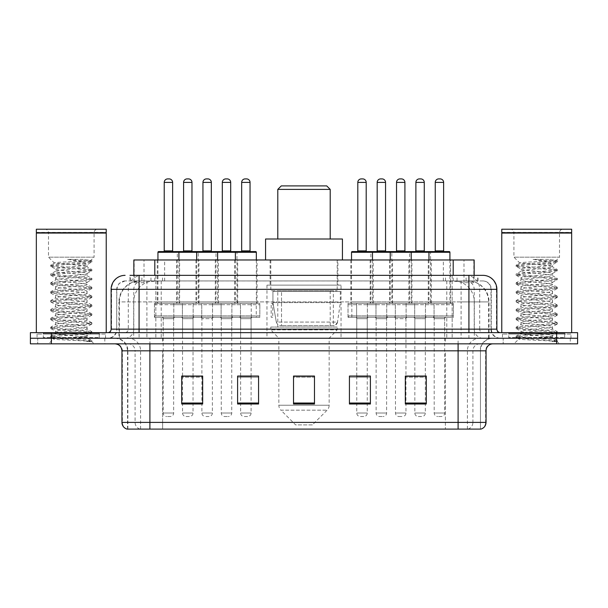 <?xml version="1.0" encoding="UTF-8"?>
<svg xmlns="http://www.w3.org/2000/svg" width="608" height="608" viewBox="0 0 608 608"><rect width="100%" height="100%" fill="white"/><g stroke="black" fill="none" stroke-linecap="round" stroke-linejoin="round"><path stroke-width="0.46" stroke-dasharray="3.04 2.28" d="M341.042 285.129L266.958 285.129L341.042 285.129L341.042 338.246L266.958 338.246L341.042 338.246M266.958 285.129L266.958 338.246M237.682 259.973L215.316 259.973L237.682 259.973L237.682 303.301L215.316 303.301L237.682 303.301M215.316 259.973L215.316 303.301M392.548 259.973L370.181 259.973L392.548 259.973L392.548 303.301L370.181 303.301L392.548 303.301M370.181 259.973L370.181 303.301M431.262 259.973L408.895 259.973L431.262 259.973L431.262 303.301L408.895 303.301L431.262 303.301M408.895 259.973L408.895 303.301M198.96 259.973L176.601 259.973L198.96 259.973L198.96 303.301L176.601 303.301L198.96 303.301M176.601 259.973L176.601 303.301M411.905 259.973L389.538 259.973L411.905 259.973L411.905 303.301L389.538 303.301L411.905 303.301M389.538 259.973L389.538 303.301M450.619 259.973L428.252 259.973L450.619 259.973L450.619 303.301L428.252 303.301L450.619 303.301M428.252 259.973L428.252 303.301M257.04 259.973L234.673 259.973L257.04 259.973L257.04 303.301L234.673 303.301L257.04 303.301M234.673 259.973L234.673 303.301M373.183 259.973L350.824 259.973L373.183 259.973L373.183 303.301L350.824 303.301L373.183 303.301M350.824 259.973L350.824 303.301M218.318 259.973L195.958 259.973L218.318 259.973L218.318 303.301L195.958 303.301L218.318 303.301M195.958 259.973L195.958 303.301M179.603 259.973L157.244 259.973L179.603 259.973L179.603 303.301L157.244 303.301L179.603 303.301M157.244 259.973L157.244 303.301M434.059 303.301L406.098 303.301L434.059 303.301L434.059 317.277L406.098 317.277L434.059 317.277M406.098 303.301L406.098 317.277M395.337 303.301L367.384 303.301L395.337 303.301L395.337 317.277L367.384 317.277L395.337 317.277M367.384 303.301L367.384 317.277M240.472 303.301L212.519 303.301L240.472 303.301L240.472 317.277L212.519 317.277L240.472 317.277M212.519 303.301L212.519 317.277M201.757 303.301L173.804 303.301L201.757 303.301L201.757 317.277L173.804 317.277L201.757 317.277M173.804 303.301L173.804 317.277M221.114 303.301L193.162 303.301L221.114 303.301L221.114 317.277L193.162 317.277L221.114 317.277M193.162 303.301L193.162 317.277M375.98 303.301L348.027 303.301L375.98 303.301L375.98 317.277L348.027 317.277L375.98 317.277M348.027 303.301L348.027 317.277M259.836 303.301L231.876 303.301L259.836 303.301L259.836 317.277L231.876 317.277L259.836 317.277M231.876 303.301L231.876 317.277M453.416 303.301L425.463 303.301L453.416 303.301L453.416 317.277L425.463 317.277L453.416 317.277M425.463 303.301L425.463 317.277M414.702 303.301L386.741 303.301L414.702 303.301L414.702 317.277L386.741 317.277L414.702 317.277M386.741 303.301L386.741 317.277M182.4 303.301L154.447 303.301L182.4 303.301L182.4 317.277L154.447 317.277L182.4 317.277M154.447 303.301L154.447 317.277M231.739 317.277L221.259 317.277L231.739 317.277L231.739 338.246L221.259 338.246L231.739 338.246M221.259 317.277L221.259 338.246M386.604 317.277L376.124 317.277L386.604 317.277L386.604 338.246L376.124 338.246L386.604 338.246M376.124 317.277L376.124 338.246M425.319 317.277L414.838 317.277L425.319 317.277L425.319 338.246L414.838 338.246L425.319 338.246M414.838 317.277L414.838 338.246M193.025 317.277L182.537 317.277L193.025 317.277L193.025 338.246L182.537 338.246L193.025 338.246M182.537 317.277L182.537 338.246M405.962 317.277L395.481 317.277L405.962 317.277L405.962 338.246L395.481 338.246L405.962 338.246M395.481 317.277L395.481 338.246M444.676 317.277L434.196 317.277L444.676 317.277L444.676 338.246L434.196 338.246L444.676 338.246M434.196 317.277L434.196 338.246M251.096 317.277L240.616 317.277L251.096 317.277L251.096 338.246L240.616 338.246L251.096 338.246M240.616 317.277L240.616 338.246M367.247 317.277L356.767 317.277L367.247 317.277L367.247 338.246L356.767 338.246L367.247 338.246M356.767 317.277L356.767 338.246M212.382 317.277L201.902 317.277L212.382 317.277L212.382 338.246L201.902 338.246L212.382 338.246M201.902 317.277L201.902 338.246M173.668 317.277L163.18 317.277L173.668 317.277L173.668 338.246L163.18 338.246L173.668 338.246M163.18 317.277L163.18 338.246M467.522 280.942L460.72 280.942L471.162 281.192C473.792 281.975 474.688 282.477 473.837 282.69L463.98 282.69L458.364 281.489L446.796 280.964L161.204 280.964L149.636 281.489L144.02 282.69L134.163 282.69L133.844 275.348L478.01 275.348L139.072 275.348M474.156 259.973L133.844 259.973M469.969 281.025A20.968 20.968 0 0 1 489.045 301.902L489.045 338.246L118.955 338.246L489.045 338.246M133.844 282.553L138.031 281.025L147.28 280.942L140.478 280.942M138.031 281.025A20.968 20.968 0 0 0 118.955 301.902L119.381 301.902L119.381 338.246M337.896 259.973L270.104 259.973L337.896 259.973L337.896 285.129L270.104 285.129L337.896 285.129M270.104 259.973L270.104 285.129M474.156 275.348L473.837 282.69L473.837 259.973M147.28 280.942L460.72 280.942M272.734 317.277L271.176 317.277L271.176 303.301L272.734 303.301L272.734 317.277L271.176 317.277M272.734 303.301L271.176 303.301M256.257 317.277L251.241 317.277L251.241 303.301L256.257 303.301L256.257 317.277L251.241 317.277M256.257 303.301L251.241 303.301M351.834 317.277L351.834 303.301L356.622 303.301L356.622 317.277L351.834 317.277L356.622 317.277L356.622 303.301L351.834 303.301M129.99 280.942L478.01 280.942L129.99 280.942L129.99 275.348L142.067 275.348A13.976 13.764 -90 0 0 128.303 289.324L128.303 329.156L111.12 329.156M482.904 280.942L125.096 280.942L482.904 280.942A8.383 8.383 0 0 1 491.294 289.324L491.294 329.156L128.303 329.156A3.496 3.443 90 0 1 124.86 332.652L500.376 332.652L124.86 332.652M111.12 289.324L491.294 289.324L116.706 289.324L116.706 329.156A9.082 9.082 0 0 1 107.624 338.246L500.376 338.246L107.624 338.246M564.672 332.652L508.767 332.652L564.672 332.652L564.672 338.246L508.767 338.246L564.672 338.246L564.672 334.05L508.767 334.05L564.672 334.05M508.767 332.652L508.767 334.05M99.233 332.652L43.328 332.652L99.233 332.652L99.233 338.246L43.328 338.246L99.233 338.246L99.233 334.05L43.328 334.05L99.233 334.05M43.328 332.652L43.328 334.05M556.632 343.832L30.4 343.832L30.4 332.652L577.6 332.652L577.6 338.246L556.632 338.246L577.6 338.246L577.6 343.832L556.632 343.832L556.632 338.246L51.368 338.246L556.632 338.246L556.632 332.652M30.4 338.246L51.368 338.246L30.4 338.246M452.17 275.348L452.17 289.324L496.455 289.324A13.976 13.764 90 0 0 482.691 275.348L142.067 275.348M104.827 338.246L104.827 343.832L37.742 343.832L104.827 343.832L37.742 343.832L104.827 343.832L104.827 338.246L37.742 338.246L37.742 343.832L37.742 338.246L104.827 338.246M570.258 338.246L570.258 343.832L503.173 343.832L570.258 343.832L503.173 343.832L570.258 343.832L570.258 338.246L503.173 338.246L503.173 343.832L503.173 338.246L570.258 338.246M105.526 334.05L37.042 334.05L105.526 334.05L105.526 338.246L37.042 338.246L105.526 338.246M37.042 334.05L37.042 338.246M570.958 334.05L502.474 334.05L570.958 334.05L570.958 338.246L502.474 338.246L570.958 338.246M502.474 334.05L502.474 338.246M126.981 429.096L480.457 429.096L480.457 350.824A12.578 12.578 0 0 1 493.042 338.246L114.958 338.246L493.042 338.246M127.543 429.096L127.543 350.824L486.05 350.824M458.098 343.832L114.958 343.832L458.098 343.832M508.767 338.246L564.672 338.246L508.767 338.246M43.328 338.246L99.233 338.246L43.328 338.246M405.331 376.192L426.299 376.192L426.299 404.008L426.299 376.048L426.299 404.008L405.331 404.008L405.331 376.192L405.331 404.008L426.299 404.008L426.299 376.329L426.299 404.008L426.299 377.165L405.331 377.165L405.331 404.008L405.331 376.048L426.299 376.048L405.331 376.048L405.962 376.048L405.962 318.676L395.481 318.676L395.481 413.022A3.496 3.496 0 0 0 398.977 416.518L402.466 416.518L398.977 416.518M370.394 403.036L370.394 376.048L370.394 404.008L349.425 404.008L349.425 376.192L349.425 404.008L370.394 404.008L370.394 376.329L370.394 404.008L370.394 377.165L349.425 377.165L349.425 376.048L349.425 404.008L349.425 376.192L349.425 404.008L349.425 377.165L370.394 377.165L370.394 376.192L370.394 403.036L349.425 403.036L349.425 404.008L370.394 404.008L370.394 376.192L349.425 376.192L349.425 403.036M202.669 376.192L181.701 376.192L181.701 404.008L202.669 404.008L202.669 376.048L202.669 404.008L181.701 404.008L181.701 376.192L181.701 404.008L202.669 404.008L202.669 376.329L202.669 404.008L202.669 377.165L181.701 377.165L181.701 376.048L181.701 404.008L181.701 376.192L181.701 404.008L181.701 377.165L202.669 377.165L202.669 376.048L181.701 376.048L202.669 376.048L201.902 376.048L201.902 318.676L212.382 318.676L212.382 413.022A3.496 3.496 0 0 1 208.886 416.518L205.39 416.518L208.886 416.518M258.575 403.036L258.575 376.048L258.575 404.008L237.606 404.008L237.606 376.192L237.606 404.008L258.575 404.008L258.575 376.329L258.575 404.008L258.575 377.165L237.606 377.165L237.606 376.048L237.606 404.008L237.606 376.192L237.606 404.008L237.606 377.165L258.575 377.165L258.575 376.192L258.575 403.036L237.606 403.036L237.606 404.008L258.575 404.008L258.575 376.192L237.606 376.192L237.606 403.036M314.48 403.036L314.48 376.048L314.48 404.008L293.52 404.008L293.52 376.192L293.52 404.008L314.48 404.008L314.48 376.329L314.48 404.008L314.48 377.165L293.52 377.165L293.52 404.008L293.52 376.048L314.48 376.048L293.52 376.048L314.48 376.048L314.48 403.036L293.52 403.036M480.122 429.096L481.019 429.096M258.575 376.048L237.606 376.048L258.575 376.048M370.394 376.048L349.425 376.048L370.394 376.048M425.319 376.048L414.838 376.048L414.838 318.676L425.319 318.676L425.319 376.048M251.096 376.048L240.616 376.048L240.616 318.676L251.096 318.676L251.096 376.048M193.025 376.048L182.537 376.048L182.537 318.676L193.025 318.676L193.025 376.048M367.247 376.048L356.767 376.048L356.767 318.676L367.247 318.676L367.247 376.048M314.48 377.165L314.48 376.329L314.48 377.165L293.52 377.165L293.52 404.008L314.48 404.008L314.48 377.165M426.299 377.165L426.299 376.329L426.299 377.165L405.331 377.165L405.331 404.008L426.299 404.008L426.299 377.165M314.48 376.192L293.52 376.192M99.932 338.246L42.628 338.246L99.932 338.246A0.699 0.699 0 0 1 99.233 337.546L43.328 337.546L99.233 337.546L99.233 333.351A0.699 0.699 0 0 1 99.932 332.652L42.628 332.652L99.932 332.652M42.628 338.246A0.699 0.699 0 0 0 43.328 337.546L43.328 333.351A0.699 0.699 0 0 0 42.628 332.652M106.225 332.652L36.343 332.652L106.225 332.652M81.632 336.847C71.934 337.554 53.268 338.253 53.443 338.884C51.672 339.88 91.215 340.784 91.854 341.65L81.586 340.244L60.982 338.77L50.677 337.288L53.443 336.551L81.586 334.332L91.755 333.002L87.081 335.624L87.081 336.847L81.632 336.847L87.081 335.624C88.046 334.149 54.515 332.66 55.488 331.185C54.515 329.711 88.046 328.221 87.081 326.747C88.046 325.272 54.515 323.79 55.488 322.308C54.515 320.834 88.046 319.352 87.081 317.87C88.046 316.396 54.515 314.914 55.488 313.432C54.515 311.957 88.046 310.475 87.081 308.993C88.046 307.519 54.515 306.037 55.488 304.562C54.515 303.08 88.046 301.598 87.081 300.124C88.046 298.642 54.515 297.16 55.488 295.686C54.515 294.204 88.046 292.722 87.081 291.247C88.046 289.773 54.515 288.283 55.488 286.809C54.515 285.334 88.046 283.845 87.081 282.37C88.046 280.896 54.515 279.406 55.488 277.932C54.515 276.458 88.046 274.976 87.081 273.494L87.081 275.713C88.046 274.238 54.515 272.756 55.488 271.274C54.515 269.8 88.046 268.318 87.081 266.836C85.295 265.97 78.417 265.073 66.432 264.168L54.363 263.044L48.496 257.176L48.496 232.72L94.073 232.72L48.496 232.72A3.496 3.496 0 0 0 45 229.224L97.561 229.224L45 229.224M91.854 341.65L86.716 341.65L91.755 340.465L81.586 339.135L53.443 336.916L50.677 336.178L60.982 334.696L89.125 332.477L91.884 331.74L81.586 330.258L53.443 328.039L50.677 327.302L60.982 325.82L89.125 323.608L91.884 322.863L81.586 321.389L53.443 319.17L50.677 318.425L60.982 316.95L89.125 314.731L91.884 313.986L81.586 312.512L53.443 310.293L50.677 309.548L60.982 308.074L89.125 305.854L91.884 305.117L81.586 303.635L53.443 301.416L50.677 300.679L60.982 299.197L89.125 296.978L91.884 296.24L81.586 294.758L53.443 292.539L50.677 291.802L60.982 290.32L89.125 288.101L91.884 287.364L81.586 285.882L53.443 283.662L50.677 282.925L60.982 281.443L89.125 279.224L91.884 278.487L81.586 277.005L53.443 274.793L50.677 274.048L60.982 272.574L89.125 270.355L91.884 269.61L81.586 268.136L53.443 265.916L50.677 265.172L54.363 263.044C52.683 262.033 91.709 261.106 91.01 260.232L94.073 257.176L48.496 257.176L94.073 257.176L94.073 232.72A3.496 3.496 0 0 1 97.561 229.224M91.755 333.002L89.125 332.112L60.982 329.893L50.677 328.411L53.443 327.674L81.586 325.455L91.884 323.973L89.125 323.236L60.982 321.016L50.677 319.534L53.443 318.797L81.586 316.578L91.884 315.096L89.125 314.359L60.982 312.14L50.814 310.81L53.443 309.92L81.586 307.701L91.884 306.227L89.125 305.482L60.982 303.263L50.677 301.788L53.443 301.044L81.586 298.824L91.884 297.35L89.125 296.605L60.982 294.386L50.677 292.912L53.443 292.167L81.586 289.955L91.884 288.473L89.125 287.736L60.982 285.517L50.677 284.035L53.443 283.298L81.586 281.078L91.755 279.748L87.081 282.37L87.081 284.59C88.046 283.115 54.515 281.626 55.488 280.151C54.515 278.677 88.046 277.187 87.081 275.713L91.755 278.335M91.755 279.748L89.125 278.859L60.982 276.64L50.677 275.158L53.443 274.421L81.586 272.202L91.755 270.872L87.081 273.494C88.046 272.019 54.515 270.537 55.488 269.055L55.488 271.274L50.814 273.896M91.755 270.872L89.125 269.982L60.982 267.763L50.814 266.433L55.488 269.055C54.515 267.581 88.046 266.099 87.081 264.617L87.081 266.836L91.755 269.466M91.755 288.625L87.081 291.247L87.081 293.466C88.046 291.984 54.515 290.502 55.488 289.028C54.515 287.554 88.046 286.064 87.081 284.59L91.755 287.212M50.814 275.31L55.662 278.13L55.488 280.151L50.814 282.773M91.755 297.494L87.081 300.124L87.081 302.343C88.046 300.861 54.515 299.379 55.488 297.905C54.515 296.423 88.046 294.941 87.081 293.466L91.755 296.088M50.814 284.187L55.662 287.006L55.488 289.028L50.814 291.65M91.755 306.371L87.081 308.993L87.081 311.212C88.046 309.738 54.515 308.256 55.488 306.782C54.515 305.3 88.046 303.818 87.081 302.343L91.755 304.965M50.814 293.064L55.662 295.883L55.488 297.905L50.814 300.527M91.755 315.248L87.081 317.87L87.081 320.089C88.046 318.615 54.515 317.133 55.488 315.651C54.515 314.176 88.046 312.694 87.081 311.212L91.755 313.842M50.814 301.933L55.662 304.76L55.488 306.782L50.814 309.404M91.755 324.125L87.081 326.747L87.081 328.966C88.046 327.492 54.515 326.002 55.488 324.528C54.515 323.053 88.046 321.571 87.081 320.089L91.755 322.711M50.814 310.81L55.662 313.637L55.488 315.651L50.814 318.28M86.716 341.65C89.292 340.837 90.197 340.016 89.437 339.203L83.387 336.847C75.004 335.738 54.659 334.537 55.488 333.404C54.515 331.93 88.046 330.44 87.081 328.966L91.755 331.588M50.814 319.686L55.662 322.506L55.488 324.528L50.814 327.15M83.387 336.847L87.081 336.847L88.867 338.785L91.755 340.465M50.814 328.563L55.662 331.383L55.488 333.404L50.814 336.026M50.814 266.433L53.443 265.544L81.586 263.325L91.755 261.995L86.906 264.822L86.23 264.168C83.972 262.375 77.756 260.771 67.579 259.365L82.969 259.365L91.755 260.589L82.969 259.365M66.432 264.168L86.23 264.168M91.884 340.617L91.884 341.65L94.073 343.832L48.496 343.832L94.073 343.832M50.814 337.44L53.489 338.998L48.496 343.832M36.343 229.224L106.225 229.224M36.343 232.37L106.225 232.37M36.693 232.72L105.876 232.72M36.343 233.069L106.225 233.069M50.814 265.027L60.982 263.697L89.125 261.478L91.755 260.589M91.755 261.995L89.125 261.106L67.579 259.365M277.795 239.005L330.205 239.005L277.795 239.005M312.383 424.901L295.617 424.901L280.888 410.172L327.112 410.172L280.888 410.172A6.992 6.992 0 0 1 278.844 405.232L329.156 405.232A6.992 6.992 0 0 1 327.112 410.172L312.383 424.901L295.617 424.901M329.156 338.246L278.844 338.246L278.844 405.232L329.156 405.232L329.156 338.246L337.197 329.855L270.803 329.855L337.197 329.855L337.197 327.058L270.803 327.058L270.803 329.855L278.844 338.246L329.156 338.246M277.795 290.723L330.205 290.723L277.795 290.723L277.795 327.058L330.205 327.058L277.795 327.058M330.205 290.723L330.205 327.058M270.803 259.973L337.197 259.973L270.803 259.973L270.803 290.723L337.197 290.723L270.803 290.723M337.197 259.973L337.197 290.723M342.433 259.973L265.567 259.973L342.433 259.973M265.567 239.005L342.433 239.005M270.803 327.058L337.197 327.058M277.795 189.392L330.205 189.392M281.284 185.896L326.716 185.896M333.351 291.422L281.519 291.422L333.351 291.422L333.351 325.668L281.512 325.668L333.351 325.668A4.195 4.195 90 0 0 337.508 322.073L276.313 322.073C277.142 324.474 278.874 325.668 281.512 325.668L281.519 291.422L281.519 325.668C278.882 325.675 277.149 324.482 276.313 322.073L272.939 302.602L272.939 291.422L340.343 291.422L340.343 302.602L272.939 302.602L276.313 322.073L337.508 322.073C335.722 325.098 334.339 326.291 333.359 325.668L281.512 325.668L333.359 325.668M340.343 291.422L272.939 291.422L281.519 291.422L272.939 291.422L272.939 302.602L340.343 302.602L337.508 322.073M565.372 338.246L508.068 338.246L565.372 338.246A0.699 0.699 0 0 1 564.672 337.546L508.767 337.546L564.672 337.546L564.672 333.351A0.699 0.699 0 0 1 565.372 332.652L508.068 332.652L565.372 332.652M508.068 338.246A0.699 0.699 0 0 0 508.767 337.546L508.767 333.351A0.699 0.699 0 0 0 508.068 332.652M571.657 332.652L501.775 332.652L571.657 332.652M547.063 336.847C537.373 337.554 518.708 338.253 518.882 338.884C517.104 339.88 556.647 340.784 557.285 341.65L547.018 340.244L526.414 338.77L516.116 337.288L518.875 336.551L547.018 334.332L557.186 333.002L552.512 335.624L552.512 336.847L547.063 336.847L552.512 335.624C553.485 334.149 519.954 332.66 520.919 331.185C519.954 329.711 553.485 328.221 552.512 326.747C553.485 325.272 519.954 323.79 520.919 322.308C519.954 320.834 553.485 319.352 552.512 317.87C553.485 316.396 519.954 314.914 520.919 313.432C519.954 311.957 553.485 310.475 552.512 308.993C553.485 307.519 519.954 306.037 520.919 304.562C519.954 303.08 553.485 301.598 552.512 300.124C553.485 298.642 519.954 297.16 520.919 295.686C519.954 294.204 553.485 292.722 552.512 291.247C553.485 289.773 519.954 288.283 520.919 286.809C519.954 285.334 553.485 283.845 552.512 282.37C553.485 280.896 519.954 279.406 520.919 277.932C519.954 276.458 553.485 274.976 552.512 273.494L552.512 275.713C553.485 274.238 519.954 272.756 520.919 271.274C519.954 269.8 553.485 268.318 552.512 266.836C550.734 265.97 543.848 265.073 531.863 264.168L519.802 263.044L513.927 257.176L513.927 232.72L559.504 232.72L513.927 232.72A3.496 3.496 0 0 0 510.439 229.224L563 229.224L510.439 229.224M557.285 341.65L552.148 341.65L557.186 340.465L547.018 339.135L518.875 336.916L516.116 336.178L526.414 334.696L554.557 332.477L557.323 331.74L547.018 330.258L518.875 328.039L516.116 327.302L526.414 325.82L554.557 323.608L557.323 322.863L547.018 321.389L518.875 319.17L516.116 318.425L526.414 316.95L554.557 314.731L557.323 313.986L547.018 312.512L518.875 310.293L516.116 309.548L526.414 308.074L554.557 305.854L557.323 305.117L547.018 303.635L518.875 301.416L516.116 300.679L526.414 299.197L554.557 296.978L557.323 296.24L547.018 294.758L518.875 292.539L516.116 291.802L526.414 290.32L554.557 288.101L557.323 287.364L547.018 285.882L518.875 283.662L516.116 282.925L526.414 281.443L554.557 279.224L557.323 278.487L547.018 277.005L518.875 274.793L516.116 274.048L526.414 272.574L554.557 270.355L557.323 269.61L547.018 268.136L518.875 265.916L516.116 265.172L519.802 263.044C518.115 262.033 557.141 261.106 556.449 260.232L559.504 257.176L513.927 257.176L559.504 257.176L559.504 232.72A3.496 3.496 0 0 1 563 229.224M557.186 333.002L554.557 332.112L526.414 329.893L516.116 328.411L518.875 327.674L547.018 325.455L557.323 323.973L554.557 323.236L526.414 321.016L516.116 319.534L518.875 318.797L547.018 316.578L557.323 315.096L554.557 314.359L526.414 312.14L516.245 310.81L518.875 309.92L547.018 307.701L557.323 306.227L554.557 305.482L526.414 303.263L516.116 301.788L518.875 301.044L547.018 298.824L557.323 297.35L554.557 296.605L526.414 294.386L516.116 292.912L518.875 292.167L547.018 289.955L557.323 288.473L554.557 287.736L526.414 285.517L516.116 284.035L518.875 283.298L547.018 281.078L557.186 279.748L552.512 282.37L552.512 284.59C553.485 283.115 519.954 281.626 520.919 280.151C519.954 278.677 553.485 277.187 552.512 275.713L557.186 278.335M557.186 279.748L554.557 278.859L526.414 276.64L516.116 275.158L518.875 274.421L547.018 272.202L557.186 270.872L552.512 273.494C553.485 272.019 519.954 270.537 520.919 269.055L520.919 271.274L516.245 273.896M557.186 270.872L554.557 269.982L526.414 267.763L516.245 266.433L520.919 269.055C519.954 267.581 553.485 266.099 552.512 264.617L552.512 266.836L557.186 269.466M557.186 288.625L552.512 291.247L552.512 293.466C553.485 291.984 519.954 290.502 520.919 289.028C519.954 287.554 553.485 286.064 552.512 284.59L557.186 287.212M516.245 275.31L521.094 278.13L520.919 280.151L516.245 282.773M557.186 297.494L552.512 300.124L552.512 302.343C553.485 300.861 519.954 299.379 520.919 297.905C519.954 296.423 553.485 294.941 552.512 293.466L557.186 296.088M516.245 284.187L521.094 287.006L520.919 289.028L516.245 291.65M557.186 306.371L552.512 308.993L552.512 311.212C553.485 309.738 519.954 308.256 520.919 306.782C519.954 305.3 553.485 303.818 552.512 302.343L557.186 304.965M516.245 293.064L521.094 295.883L520.919 297.905L516.245 300.527M557.186 315.248L552.512 317.87L552.512 320.089C553.485 318.615 519.954 317.133 520.919 315.651C519.954 314.176 553.485 312.694 552.512 311.212L557.186 313.842M516.245 301.933L521.094 304.76L520.919 306.782L516.245 309.404M557.186 324.125L552.512 326.747L552.512 328.966C553.485 327.492 519.954 326.002 520.919 324.528C519.954 323.053 553.485 321.571 552.512 320.089L557.186 322.711M516.245 310.81L521.094 313.637L520.919 315.651L516.245 318.28M552.148 341.65C554.724 340.837 555.636 340.016 554.868 339.203L548.826 336.847C540.436 335.738 520.098 334.537 520.919 333.404C519.954 331.93 553.485 330.44 552.512 328.966L557.186 331.588M516.245 319.686L521.094 322.506L520.919 324.528L516.245 327.15M548.826 336.847L552.512 336.847L554.298 338.785L557.186 340.465M516.245 328.563L521.094 331.383L520.919 333.404L516.245 336.026M516.245 266.433L518.875 265.544L547.018 263.325L557.186 261.995L552.338 264.822L551.669 264.168C549.404 262.375 543.187 260.771 533.018 259.365L548.401 259.365L557.186 260.589L548.401 259.365M531.863 264.168L551.669 264.168M557.323 340.617L557.323 341.65L559.504 343.832L513.927 343.832L559.504 343.832M516.245 337.44L518.928 338.998L513.927 343.832M501.775 229.224L571.657 229.224M501.775 232.37L571.657 232.37M502.124 232.72L571.307 232.72M501.775 233.069L571.657 233.069M516.245 265.027L526.414 263.697L554.557 261.478L557.186 260.589M557.186 261.995L554.557 261.106L533.018 259.365M178.205 251.583L158.642 251.583M173.318 251.583L163.529 251.583L173.318 251.583M169.123 178.904L167.724 178.904M175.058 317.277L161.781 317.277L175.058 317.277A1.398 1.398 0 0 0 173.668 318.676L173.668 413.022A3.496 3.496 0 0 1 170.172 416.518L166.676 416.518L170.172 416.518M161.781 317.277A1.398 1.398 0 0 1 163.18 318.676L163.18 413.022A3.496 3.496 0 0 0 166.676 416.518M181.002 317.277L155.846 317.277L181.002 317.277A1.398 1.398 0 0 0 182.4 315.879L154.447 315.879L182.4 315.879L182.4 304.699A1.398 1.398 0 0 0 181.002 303.301L155.846 303.301L181.002 303.301M155.846 317.277A1.398 1.398 0 0 1 154.447 315.879L154.447 304.699A1.398 1.398 0 0 1 155.846 303.301M178.904 259.973L178.904 301.902A1.398 1.398 0 0 0 180.302 303.301L156.545 303.301L180.302 303.301M157.943 259.973L157.943 301.902A1.398 1.398 0 0 1 156.545 303.301M216.927 251.583L197.357 251.583M212.032 251.583L202.244 251.583L212.032 251.583M207.837 178.904L206.439 178.904M213.78 317.277A1.398 1.398 0 0 0 212.382 318.676L201.902 318.676A1.398 1.398 0 0 0 200.503 317.277L213.78 317.277L200.503 317.277M219.716 317.277L194.56 317.277L219.716 317.277A1.398 1.398 0 0 0 221.114 315.879L193.162 315.879L221.114 315.879L221.114 304.699A1.398 1.398 0 0 0 219.716 303.301L194.56 303.301L219.716 303.301M194.56 317.277A1.398 1.398 0 0 1 193.162 315.879L193.162 304.699A1.398 1.398 0 0 1 194.56 303.301M217.618 259.973L217.618 301.902A1.398 1.398 0 0 0 219.017 303.301L195.259 303.301L219.017 303.301M196.658 259.973L196.658 301.902A1.398 1.398 0 0 1 195.259 303.301M201.902 376.192L201.902 413.022A3.496 3.496 0 0 0 205.39 416.518M255.641 251.583L236.071 251.583M250.747 251.583L240.966 251.583L250.747 251.583M246.552 178.904L245.153 178.904M252.495 317.277A1.398 1.398 0 0 0 251.096 318.676L240.616 318.676A1.398 1.398 0 0 0 239.218 317.277L252.495 317.277L239.218 317.277M258.438 317.277L233.274 317.277L258.438 317.277A1.398 1.398 0 0 0 259.836 315.879L231.876 315.879L259.836 315.879L259.836 304.699A1.398 1.398 0 0 0 258.438 303.301L233.274 303.301L258.438 303.301M233.274 317.277A1.398 1.398 0 0 1 231.876 315.879L231.876 304.699A1.398 1.398 0 0 1 233.274 303.301M256.34 259.973L256.34 301.902A1.398 1.398 0 0 0 257.739 303.301L233.974 303.301L257.739 303.301M235.372 259.973L235.372 301.902A1.398 1.398 0 0 1 233.974 303.301M251.096 376.192L251.096 413.022A3.496 3.496 0 0 1 247.6 416.518L244.112 416.518L247.6 416.518M240.616 376.192L240.616 413.022A3.496 3.496 0 0 0 244.112 416.518M371.792 251.583L352.222 251.583M366.898 251.583L357.116 251.583L366.898 251.583M362.702 178.904L361.304 178.904M368.646 317.277A1.398 1.398 0 0 0 367.247 318.676L356.767 318.676A1.398 1.398 0 0 0 355.368 317.277L368.646 317.277L355.368 317.277M374.581 317.277L349.425 317.277L374.581 317.277A1.398 1.398 0 0 0 375.98 315.879L348.027 315.879L375.98 315.879L375.98 304.699A1.398 1.398 0 0 0 374.581 303.301L349.425 303.301L374.581 303.301M349.425 317.277A1.398 1.398 0 0 1 348.027 315.879L348.027 304.699A1.398 1.398 0 0 1 349.425 303.301M372.484 259.973L372.484 301.902A1.398 1.398 0 0 0 373.882 303.301L350.124 303.301L373.882 303.301M351.523 259.973L351.523 301.902A1.398 1.398 0 0 1 350.124 303.301M367.247 376.192L367.247 413.022A3.496 3.496 0 0 1 363.751 416.518L360.255 416.518L363.751 416.518M356.767 376.192L356.767 413.022A3.496 3.496 0 0 0 360.255 416.518M410.506 251.583L390.936 251.583M405.612 251.583L395.831 251.583L405.612 251.583M401.417 178.904L400.018 178.904M407.36 317.277A1.398 1.398 0 0 0 405.962 318.676L395.481 318.676A1.398 1.398 0 0 0 394.083 317.277L407.36 317.277L394.083 317.277M413.303 317.277L388.14 317.277L413.303 317.277A1.398 1.398 0 0 0 414.702 315.879L386.741 315.879L414.702 315.879L414.702 304.699A1.398 1.398 0 0 0 413.303 303.301L388.14 303.301L413.303 303.301M388.14 317.277A1.398 1.398 0 0 1 386.741 315.879L386.741 304.699A1.398 1.398 0 0 1 388.14 303.301M411.206 259.973L411.206 301.902A1.398 1.398 0 0 0 412.604 303.301L388.839 303.301L412.604 303.301M390.237 259.973L390.237 301.902A1.398 1.398 0 0 1 388.839 303.301M405.962 376.192L405.962 413.022A3.496 3.496 0 0 1 402.466 416.518M449.221 251.583L429.651 251.583M444.326 251.583L434.545 251.583L444.326 251.583M440.139 178.904L438.74 178.904M446.074 317.277L432.797 317.277L446.074 317.277A1.398 1.398 0 0 0 444.676 318.676L444.676 413.022A3.496 3.496 0 0 1 441.188 416.518L437.692 416.518L441.188 416.518M432.797 317.277A1.398 1.398 0 0 1 434.196 318.676L434.196 413.022A3.496 3.496 0 0 0 437.692 416.518M452.018 317.277L426.862 317.277L452.018 317.277A1.398 1.398 0 0 0 453.416 315.879L425.463 315.879L453.416 315.879L453.416 304.699A1.398 1.398 0 0 0 452.018 303.301L426.862 303.301L452.018 303.301M426.862 317.277A1.398 1.398 0 0 1 425.463 315.879L425.463 304.699A1.398 1.398 0 0 1 426.862 303.301M449.92 259.973L449.92 301.902A1.398 1.398 0 0 0 451.318 303.301L427.553 303.301L451.318 303.301M428.952 259.973L428.952 301.902A1.398 1.398 0 0 1 427.553 303.301M157.943 252.282L198.261 252.282A0.699 0.699 0 0 0 197.562 251.583L178 251.583A0.699 0.699 0 0 0 177.3 252.282L177.3 301.902A1.398 1.398 0 0 1 175.902 303.301L199.66 303.301L175.902 303.301M182.886 251.583L192.675 251.583L182.886 251.583M181.138 317.277A1.398 1.398 0 0 1 182.537 318.676L193.025 318.676A1.398 1.398 0 0 1 194.423 317.277L181.138 317.277L194.423 317.277M175.203 317.277L200.359 317.277L175.203 317.277A1.398 1.398 0 0 1 173.804 315.879L201.757 315.879L173.804 315.879L173.804 304.699A1.398 1.398 0 0 1 175.203 303.301L200.359 303.301L175.203 303.301M200.359 317.277A1.398 1.398 0 0 0 201.757 315.879L201.757 304.699A1.398 1.398 0 0 0 200.359 303.301M256.34 252.282L235.372 252.282L236.983 252.282L236.983 301.902L216.015 301.902L216.015 252.282L236.983 252.282A0.699 0.699 0 0 0 236.284 251.583L216.714 251.583A0.699 0.699 0 0 0 216.015 252.282L196.658 252.282L198.261 252.282L198.261 301.902A1.398 1.398 0 0 0 199.66 303.301M182.537 376.192L182.537 413.022A3.496 3.496 0 0 0 186.033 416.518L189.529 416.518L186.033 416.518M193.025 376.192L193.025 413.022A3.496 3.496 0 0 1 189.529 416.518M188.48 178.904L187.082 178.904M221.608 251.583L231.39 251.583L221.608 251.583M219.86 317.277L233.138 317.277L219.86 317.277A1.398 1.398 0 0 1 221.259 318.676L221.259 413.022A3.496 3.496 0 0 0 224.747 416.518L228.243 416.518L224.747 416.518M233.138 317.277A1.398 1.398 0 0 0 231.739 318.676L231.739 413.022A3.496 3.496 0 0 1 228.243 416.518M213.917 317.277L239.073 317.277L213.917 317.277A1.398 1.398 0 0 1 212.519 315.879L240.472 315.879L212.519 315.879L212.519 304.699A1.398 1.398 0 0 1 213.917 303.301L239.073 303.301L213.917 303.301M239.073 317.277A1.398 1.398 0 0 0 240.472 315.879L240.472 304.699A1.398 1.398 0 0 0 239.073 303.301M238.382 303.301A1.398 1.398 0 0 1 236.983 301.902L216.015 301.902A1.398 1.398 0 0 1 214.616 303.301L238.382 303.301L214.616 303.301M227.194 178.904L225.796 178.904M351.523 252.282L391.848 252.282A0.699 0.699 0 0 0 391.149 251.583L371.579 251.583A0.699 0.699 0 0 0 370.88 252.282L370.88 301.902A1.398 1.398 0 0 1 369.482 303.301L393.247 303.301L369.482 303.301M376.474 251.583L386.255 251.583L376.474 251.583M374.726 317.277L388.003 317.277L374.726 317.277A1.398 1.398 0 0 1 376.124 318.676L376.124 413.022A3.496 3.496 0 0 0 379.612 416.518L383.108 416.518L379.612 416.518M388.003 317.277A1.398 1.398 0 0 0 386.604 318.676L386.604 413.022A3.496 3.496 0 0 1 383.108 416.518M368.782 317.277L393.938 317.277L368.782 317.277A1.398 1.398 0 0 1 367.384 315.879L395.337 315.879L367.384 315.879L367.384 304.699A1.398 1.398 0 0 1 368.782 303.301L393.938 303.301L368.782 303.301M393.938 317.277A1.398 1.398 0 0 0 395.337 315.879L395.337 304.699A1.398 1.398 0 0 0 393.938 303.301M449.92 252.282L428.952 252.282L430.563 252.282L430.563 301.902L409.594 301.902L409.594 252.282L430.563 252.282A0.699 0.699 0 0 0 429.864 251.583L410.294 251.583A0.699 0.699 0 0 0 409.594 252.282L390.237 252.282L391.848 252.282L391.848 301.902A1.398 1.398 0 0 0 393.247 303.301M382.06 178.904L380.661 178.904M415.188 251.583L424.969 251.583L415.188 251.583M413.44 317.277A1.398 1.398 0 0 1 414.838 318.676L425.319 318.676A1.398 1.398 0 0 1 426.717 317.277L413.44 317.277L426.717 317.277M407.497 317.277L432.66 317.277L407.497 317.277A1.398 1.398 0 0 1 406.098 315.879L434.059 315.879L406.098 315.879L406.098 304.699A1.398 1.398 0 0 1 407.497 303.301L432.66 303.301L407.497 303.301M432.66 317.277A1.398 1.398 0 0 0 434.059 315.879L434.059 304.699A1.398 1.398 0 0 0 432.66 303.301M431.961 303.301A1.398 1.398 0 0 1 430.563 301.902L409.594 301.902A1.398 1.398 0 0 1 408.196 303.301L431.961 303.301L408.196 303.301M414.838 376.192L414.838 413.022A3.496 3.496 0 0 0 418.334 416.518L421.823 416.518L418.334 416.518M425.319 376.192L425.319 413.022A3.496 3.496 0 0 1 421.823 416.518M420.782 178.904L419.383 178.904M134.163 282.69L134.163 259.973M136.838 281.192A20.968 20.649 -90 0 0 119.381 301.902L489.045 301.902L461.084 301.902L461.084 338.246M488.619 338.246L488.619 301.902A20.968 20.649 90 0 0 471.162 281.192M146.916 280.942L146.916 301.902L118.955 301.902L118.955 338.246M446.796 280.964L446.796 338.246M458.364 281.489A20.968 20.649 90 0 1 474.324 301.902L474.324 338.246M161.204 280.964L161.204 338.246M149.636 281.489A20.968 20.649 -90 0 0 133.676 301.902L133.676 338.246M461.084 280.942L461.084 301.902L146.916 301.902L146.916 338.246M154.804 280.987L154.804 275.348M144.02 282.69L144.02 259.973M164.662 280.987L164.662 259.973M443.338 280.987L443.338 259.973M463.98 282.69L463.98 259.973M453.196 280.987L453.196 275.348M150.959 280.942L150.959 275.348M125.096 280.942L119.024 283.533L116.842 287.82L116.706 329.156L468.928 329.156L468.928 280.942M155.83 275.348L155.83 329.156L117.048 329.156A9.082 8.945 90 0 1 108.102 338.246M468.928 338.246L468.928 329.156L491.294 329.156C491.834 334.674 494.859 337.706 500.376 338.246M496.88 329.156L496.455 329.156L496.455 289.324L496.88 289.324M51.368 332.652L51.368 343.832M125.309 275.348A13.976 13.764 -90 0 0 111.545 289.324L111.545 329.156A3.496 3.443 90 0 1 108.102 332.652M465.933 275.348A13.976 13.764 90 0 1 479.697 289.324L479.697 329.156L452.17 329.156L452.17 332.652M499.898 332.652A3.496 3.443 -90 0 1 496.455 329.156L479.697 329.156A3.496 3.443 -90 0 0 483.14 332.652M125.309 280.942A8.383 8.261 -90 0 0 117.048 289.324L452.17 289.324L452.17 329.156L155.83 329.156L155.83 332.652M155.83 280.942L155.83 338.246M142.067 280.942A8.383 8.261 -90 0 0 133.806 289.324L133.806 329.156A9.082 8.945 90 0 1 124.86 338.246M139.072 280.942L139.072 338.246M482.691 280.942A8.383 8.261 90 0 1 490.952 289.324L490.952 329.156A9.082 8.945 -90 0 0 499.898 338.246M465.933 280.942A8.383 8.261 90 0 1 474.194 289.324L474.194 329.156A9.082 8.945 -90 0 0 483.14 338.246M452.17 280.942L452.17 338.246M130.31 280.942L130.31 275.348M141.892 280.942L141.892 275.348M162.541 280.942L162.541 275.348M445.459 280.942L445.459 275.348M466.108 280.942L466.108 275.348M477.69 280.942L477.69 275.348M457.041 280.942L457.041 275.348M467.955 429.096A6.992 6.886 90 0 0 472.91 422.385L162.617 422.385L162.617 350.824L445.383 350.824L445.383 429.096L445.383 350.824L480.122 350.824A12.578 12.388 -90 0 1 492.51 338.246M149.902 429.096L149.902 350.824L127.543 350.824C126.798 343.186 122.603 338.99 114.958 338.246M140.045 429.096A6.992 6.886 -90 0 1 135.09 422.385L135.09 350.824L162.617 350.824L162.617 429.096L162.617 422.385L121.95 422.385M121.95 350.824L135.09 350.824A6.992 6.886 90 0 0 128.212 343.832M127.33 429.096A6.992 6.886 -90 0 1 122.375 422.385L122.375 350.824A6.992 6.886 90 0 0 115.49 343.832M480.67 429.096A6.992 6.886 90 0 0 485.625 422.385L472.91 422.385L472.91 350.824A6.992 6.886 -90 0 1 479.788 343.832M486.05 422.385L485.625 422.385L485.625 350.824A6.992 6.886 -90 0 1 492.51 343.832M162.617 338.246L162.617 343.832M445.383 338.246L445.383 343.832M467.4 429.096L467.4 350.824A12.578 12.388 -90 0 1 479.788 338.246M480.457 429.096L480.457 350.824L149.902 350.824L149.902 338.246M458.098 429.096L458.098 338.246M127.878 429.096L127.878 350.824A12.578 12.388 90 0 0 115.49 338.246M140.6 429.096L140.6 350.824A12.578 12.388 90 0 0 128.212 338.246M202.669 403.036L181.701 403.036M426.299 403.036L405.331 403.036M99.233 333.351L43.328 333.351L99.233 333.351M564.672 333.351L508.767 333.351L564.672 333.351M164.228 182.4L172.619 182.4M173.668 318.676L163.18 318.676L173.668 318.676M154.447 304.699L182.4 304.699L154.447 304.699M157.943 301.902L178.904 301.902L157.943 301.902M172.619 250.884L164.228 250.884M173.668 413.022L163.18 413.022L173.668 413.022M202.943 182.4L211.333 182.4M193.162 304.699L221.114 304.699L193.162 304.699M196.658 301.902L217.618 301.902L196.658 301.902M211.333 250.884L202.943 250.884M212.382 413.022L201.902 413.022L212.382 413.022M241.665 182.4L250.048 182.4M231.876 304.699L259.836 304.699L231.876 304.699M235.372 301.902L256.34 301.902L235.372 301.902M250.048 250.884L241.665 250.884M251.096 413.022L240.616 413.022L251.096 413.022M357.808 182.4L366.198 182.4M348.027 304.699L375.98 304.699L348.027 304.699M351.523 301.902L372.484 301.902L351.523 301.902M366.198 250.884L357.808 250.884M367.247 413.022L356.767 413.022L367.247 413.022M396.53 182.4L404.913 182.4M386.741 304.699L414.702 304.699L386.741 304.699M390.237 301.902L411.206 301.902L390.237 301.902M404.913 250.884L396.53 250.884M405.962 413.022L395.481 413.022L405.962 413.022M435.244 182.4L443.627 182.4M444.676 318.676L434.196 318.676L444.676 318.676M425.463 304.699L453.416 304.699L425.463 304.699M428.952 301.902L449.92 301.902L428.952 301.902M443.627 250.884L435.244 250.884M444.676 413.022L434.196 413.022L444.676 413.022M191.976 250.884L183.586 250.884M201.757 304.699L173.804 304.699L201.757 304.699M198.261 301.902L177.3 301.902L198.261 301.902M182.537 413.022L193.025 413.022L182.537 413.022M183.586 182.4L191.976 182.4M230.69 250.884L222.308 250.884M221.259 318.676L231.739 318.676L221.259 318.676M240.472 304.699L212.519 304.699L240.472 304.699M221.259 413.022L231.739 413.022L221.259 413.022M222.308 182.4L230.69 182.4M385.556 250.884L377.173 250.884M376.124 318.676L386.604 318.676L376.124 318.676M395.337 304.699L367.384 304.699L395.337 304.699M391.848 301.902L370.88 301.902L391.848 301.902M376.124 413.022L386.604 413.022L376.124 413.022M377.173 182.4L385.556 182.4M424.27 250.884L415.887 250.884M434.059 304.699L406.098 304.699L434.059 304.699M414.838 413.022L425.319 413.022L414.838 413.022M415.887 182.4L424.27 182.4M251.233 303.301L251.233 317.277M478.01 280.942L478.01 275.348M50.677 336.178L50.677 337.288M91.884 331.74L91.884 332.85M50.677 327.302L50.677 328.411M91.884 322.863L91.884 323.973M50.677 318.425L50.677 319.534M91.884 313.986L91.884 315.096M50.677 309.548L50.677 310.658M91.884 305.117L91.884 306.227M50.677 300.679L50.677 301.788M91.884 296.24L91.884 297.35M50.677 291.802L50.677 292.912M91.884 287.364L91.884 288.473M50.677 282.925L50.677 284.035M91.884 278.487L91.884 279.596M50.677 274.048L50.677 275.158M91.884 269.61L91.884 270.72M50.677 265.172L50.677 266.281M91.884 260.733L91.884 261.843M516.116 336.178L516.116 337.288M557.323 331.74L557.323 332.85M516.116 327.302L516.116 328.411M557.323 322.863L557.323 323.973M516.116 318.425L516.116 319.534M557.323 313.986L557.323 315.096M516.116 309.548L516.116 310.658M557.323 305.117L557.323 306.227M516.116 300.679L516.116 301.788M557.323 296.24L557.323 297.35M516.116 291.802L516.116 292.912M557.323 287.364L557.323 288.473M516.116 282.925L516.116 284.035M557.323 278.487L557.323 279.596M516.116 274.048L516.116 275.158M557.323 269.61L557.323 270.72M516.116 265.172L516.116 266.281M557.323 260.733L557.323 261.843"/><path stroke-width="0.91" d="M129.99 275.348L139.072 275.348L129.99 275.348L133.844 275.348L133.844 259.973L474.156 259.973L474.156 275.348M125.096 275.348A13.976 13.976 0 0 0 111.12 289.324L111.12 329.156A3.496 3.496 0 0 1 107.624 332.652M482.904 275.348A13.976 13.976 0 0 1 496.88 289.324L139.072 289.324L139.072 275.348L482.691 275.348M496.88 289.324L496.88 329.156C497.093 331.284 498.256 332.447 500.376 332.652M51.368 332.652L30.4 332.652L30.4 338.246L51.368 338.246L30.4 338.246L30.4 343.832L51.368 343.832L51.368 338.246L556.632 338.246L51.368 338.246L51.368 332.652L556.632 332.652L556.632 338.246L577.6 338.246L556.632 338.246L556.632 343.832L51.368 343.832M556.632 343.832L577.6 343.832L577.6 332.652L556.632 332.652M486.05 422.385C485.86 425.737 484.181 427.971 481.019 429.096L458.098 429.096L458.098 422.385L486.05 422.385L486.05 350.824A6.992 6.992 0 0 1 493.042 343.832M458.098 429.096L126.981 429.096A6.992 6.992 0 0 1 121.95 422.385L121.95 350.824C121.532 346.575 119.206 344.25 114.958 343.832M426.299 404.008L426.299 376.048L405.331 376.048L405.331 404.008L426.299 404.008M370.394 404.008L370.394 376.048L349.425 376.048L349.425 404.008L370.394 404.008M202.669 404.008L202.669 376.048L181.701 376.048L181.701 404.008L202.669 404.008M258.575 404.008L258.575 376.048L237.606 376.048L237.606 404.008L258.575 404.008M314.48 404.008L314.48 376.048L293.52 376.048L293.52 404.008L314.48 404.008M405.331 376.192L425.319 376.192M414.838 376.192L405.962 376.192M240.616 376.192L251.096 376.192M201.902 376.192L193.025 376.192M182.537 376.192L202.669 376.192M356.767 376.192L367.247 376.192M314.48 376.192L293.52 376.192M36.343 233.069L106.225 233.069L36.343 233.069L36.343 332.652M106.225 233.069L106.225 332.652M105.876 232.72L36.693 232.72M106.225 232.37L106.225 229.224L36.343 229.224L36.343 232.37M277.795 189.392L330.205 189.392L326.716 185.896L281.284 185.896L277.795 189.392L277.795 239.005M330.205 189.392L330.205 239.005M342.433 259.973L342.433 239.005L265.567 239.005L265.567 259.973M501.775 233.069L571.657 233.069L501.775 233.069L501.775 332.652M571.657 233.069L571.657 332.652M571.307 232.72L502.124 232.72M571.657 232.37L571.657 229.224L501.775 229.224L501.775 232.37M235.372 259.973L235.372 252.282A0.699 0.699 0 0 1 236.071 251.583L255.641 251.583A0.699 0.699 0 0 1 256.34 252.282L157.943 252.282A0.699 0.699 0 0 1 158.642 251.583L178.205 251.583A0.699 0.699 0 0 1 178.904 252.282L178.904 259.973M172.619 182.4L164.228 182.4A3.496 3.496 0 0 1 167.724 178.904L169.123 178.904A3.496 3.496 0 0 1 172.619 182.4L172.619 250.884A0.699 0.699 0 0 0 173.318 251.583M164.228 182.4L164.228 250.884A0.699 0.699 0 0 1 163.529 251.583M157.943 252.282L157.943 259.973M196.658 259.973L196.658 252.282A0.699 0.699 0 0 1 197.357 251.583L216.927 251.583A0.699 0.699 0 0 1 217.618 252.282L217.618 259.973M211.333 182.4L202.943 182.4A3.496 3.496 0 0 1 206.439 178.904L207.837 178.904A3.496 3.496 0 0 1 211.333 182.4L211.333 250.884A0.699 0.699 0 0 0 212.032 251.583M202.943 182.4L202.943 250.884A0.699 0.699 0 0 1 202.244 251.583M250.048 182.4L241.665 182.4A3.496 3.496 0 0 1 245.153 178.904L246.552 178.904A3.496 3.496 0 0 1 250.048 182.4L250.048 250.884A0.699 0.699 0 0 0 250.747 251.583M241.665 182.4L241.665 250.884A0.699 0.699 0 0 1 240.966 251.583M256.34 252.282L256.34 259.973M428.952 259.973L428.952 252.282A0.699 0.699 0 0 1 429.651 251.583L449.221 251.583A0.699 0.699 0 0 1 449.92 252.282L351.523 252.282A0.699 0.699 0 0 1 352.222 251.583L371.792 251.583A0.699 0.699 0 0 1 372.484 252.282L372.484 259.973M366.198 182.4L357.808 182.4A3.496 3.496 0 0 1 361.304 178.904L362.702 178.904A3.496 3.496 0 0 1 366.198 182.4L366.198 250.884A0.699 0.699 0 0 0 366.898 251.583M357.808 182.4L357.808 250.884A0.699 0.699 0 0 1 357.116 251.583M351.523 252.282L351.523 259.973M390.237 259.973L390.237 252.282A0.699 0.699 0 0 1 390.936 251.583L410.506 251.583A0.699 0.699 0 0 1 411.206 252.282L411.206 259.973M404.913 182.4L396.53 182.4A3.496 3.496 0 0 1 400.018 178.904L401.417 178.904A3.496 3.496 0 0 1 404.913 182.4L404.913 250.884A0.699 0.699 0 0 0 405.612 251.583M396.53 182.4L396.53 250.884A0.699 0.699 0 0 1 395.831 251.583M443.627 182.4L435.244 182.4A3.496 3.496 0 0 1 438.74 178.904L440.139 178.904A3.496 3.496 0 0 1 443.627 182.4L443.627 250.884A0.699 0.699 0 0 0 444.326 251.583M435.244 182.4L435.244 250.884A0.699 0.699 0 0 1 434.545 251.583M449.92 252.282L449.92 259.973M197.562 251.583L178 251.583M183.586 182.4A3.496 3.496 0 0 1 187.082 178.904L188.48 178.904A3.496 3.496 0 0 1 191.976 182.4L183.586 182.4L183.586 250.884A0.699 0.699 0 0 1 182.886 251.583M191.976 182.4L191.976 250.884A0.699 0.699 0 0 0 192.675 251.583M236.284 251.583L216.714 251.583M222.308 182.4A3.496 3.496 0 0 1 225.796 178.904L227.194 178.904A3.496 3.496 0 0 1 230.69 182.4L222.308 182.4L222.308 250.884A0.699 0.699 0 0 1 221.608 251.583M230.69 182.4L230.69 250.884A0.699 0.699 0 0 0 231.39 251.583M391.149 251.583L371.579 251.583M377.173 182.4A3.496 3.496 0 0 1 380.661 178.904L382.06 178.904A3.496 3.496 0 0 1 385.556 182.4L377.173 182.4L377.173 250.884A0.699 0.699 0 0 1 376.474 251.583M385.556 182.4L385.556 250.884A0.699 0.699 0 0 0 386.255 251.583M429.864 251.583L410.294 251.583M415.887 182.4A3.496 3.496 0 0 1 419.383 178.904L420.782 178.904A3.496 3.496 0 0 1 424.27 182.4L415.887 182.4L415.887 250.884A0.699 0.699 0 0 1 415.188 251.583M424.27 182.4L424.27 250.884A0.699 0.699 0 0 0 424.969 251.583M154.804 275.348L154.804 259.973M453.196 275.348L453.196 259.973M139.072 332.652L139.072 289.324L111.12 289.324M111.12 329.156L496.88 329.156M468.928 275.348L468.928 332.652M458.098 343.832L458.098 350.824L121.95 350.824M486.05 350.824L458.098 350.824L458.098 422.385L149.902 422.385L149.902 429.096M121.95 422.385L149.902 422.385L149.902 343.832M314.48 403.036L293.52 403.036M258.575 403.036L237.606 403.036M202.669 403.036L181.701 403.036M370.394 403.036L349.425 403.036M426.299 403.036L405.331 403.036M164.228 250.884L172.619 250.884M202.943 250.884L211.333 250.884M241.665 250.884L250.048 250.884M357.808 250.884L366.198 250.884M396.53 250.884L404.913 250.884M435.244 250.884L443.627 250.884M183.586 250.884L191.976 250.884M222.308 250.884L230.69 250.884M377.173 250.884L385.556 250.884M415.887 250.884L424.27 250.884"/></g></svg>
